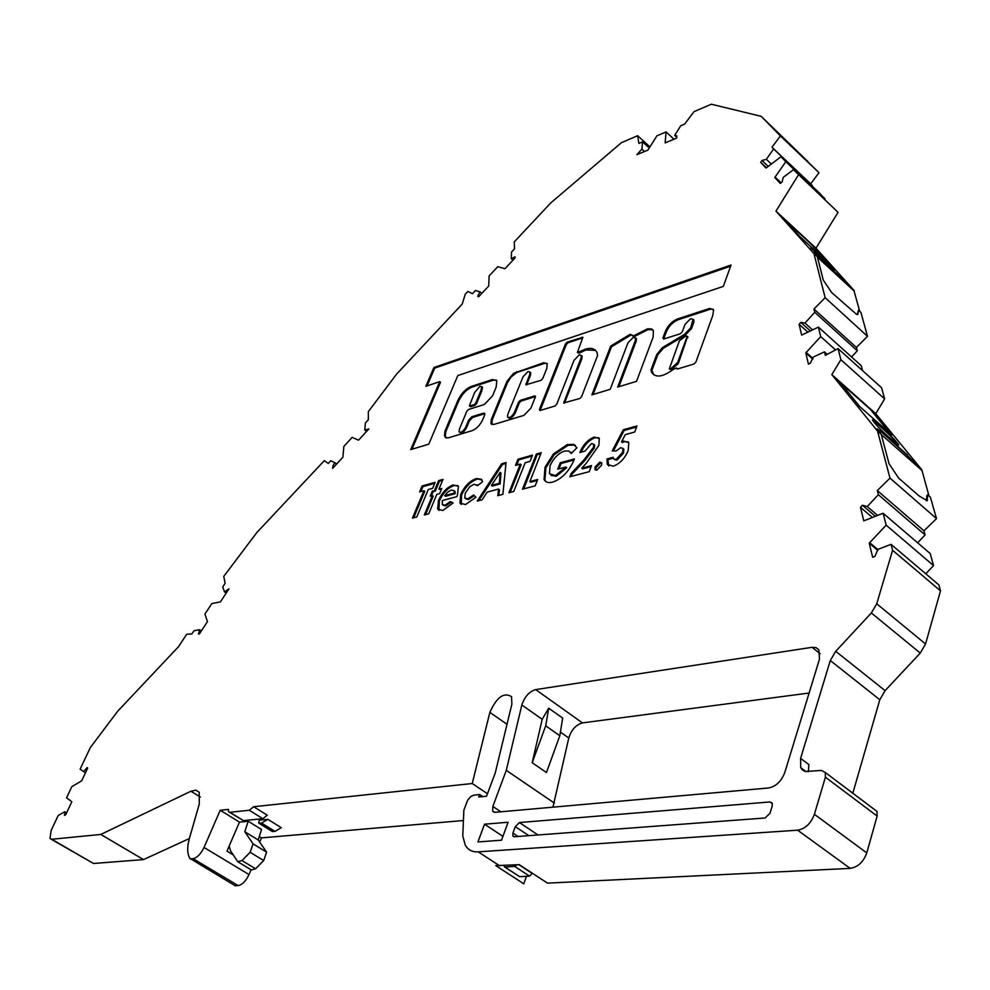<?xml version="1.0" encoding="UTF-8"?>
<svg xmlns="http://www.w3.org/2000/svg" width="990" height="990" viewBox="0 0 990 990"><rect width="100%" height="100%" fill="white"/><g stroke="black" fill="none" stroke-linecap="round" stroke-linejoin="round"><path stroke-width="1.49" d="M669.636 369.171L671.542 369.567L678.472 363.169L687.567 336.55M686.986 336.946L687.035 336.093L685.798 336.055L679.425 340.733L669.314 368.899L670.7 368.849L677.63 362.451L686.986 336.946L687.815 337.677M713.332 309.313L710.56 309.152L678.15 319.745C672.519 322.183 668.436 326.539 665.923 332.826L665.094 332.108L662.892 337.998L663.622 339.075L680.439 333.704L682.296 331.786L685.018 324.411L690.587 318.669L693.037 319.337L690.673 327.888L684.337 334.471L662.372 347.663L656.704 354.581L651.074 369.691L651.531 372.091C655.306 378.106 662.545 377.227 673.225 369.48L676.479 367.946L677.234 369.072L694.002 364.011L695.908 362.055L712.8 315.426L713.592 309.783L709.731 308.422L677.321 319.028C671.69 321.478 667.607 325.834 665.094 332.108M693.012 319.287L693.866 320.055L693.705 322.591L691.503 328.606L685.179 335.189L663.213 348.369L662.372 347.663M652.818 329.794L647.831 329.67L643.265 332.046L642.448 331.341L633.55 335.857L630.185 334.286L610.682 346.092L591.859 394.861L610.224 389.305L627.957 342.849L633.328 337.293L636.384 338.592L636.199 341.154L618.911 386.682M636.384 338.592L635.568 337.899L635.37 340.461L617.661 387.053L636.521 381.36L653.115 337.182L653.4 330.71L651.878 329.014L647.646 328.779L642.448 331.341M585.152 349.26L577.38 352.502L582.85 337.293L567.183 342.132L565.488 343.901L539.389 409.452L539.958 410.541L554.994 405.999L556.739 404.192L574.052 360.286L579.224 354.878L581.279 355.435L581.056 358.021L563.694 402.967L579.818 398.5L581.588 396.668L597.614 355.41L597.019 352.477C594.965 348.517 591.018 347.44 585.152 349.26M595.559 350.386L585.956 349.928L579.261 353.17L577.64 352.725M581.279 355.447L582.095 356.103L581.873 358.689L564.486 403.128M469.557 406.123L470.696 406.717L474.903 405.393L476.524 403.685L481.784 391L482.526 387.375L481.759 386.805M480.992 390.369L481.722 386.743L479.952 386.286L474.693 392.411L469.334 405.937L474.099 404.762L475.72 403.054L480.992 390.369L481.784 391M529.935 372.079L530.727 372.686L530.479 375.284L526.618 384.912M528.041 371.535L529.922 372.03L529.675 374.628L525.839 384.801L541.047 380.321L542.743 378.551L546.802 368.429L547.222 363.689L543.683 362.748L513.513 373.354L506.979 381.336L491.362 419.364L490.966 423.671L493.787 424.475L523.995 415.342L530.888 408.177L535.38 396.94L534.823 395.876L520.233 400.406L518.537 402.163L514.441 412.31C511.88 416.753 509.59 418.337 507.548 417.062L507.796 414.34L523.029 376.782L528.041 371.535M85.487 772.757L80.103 769.193L90.375 747.475L117.76 711.154L178.509 646.693L186.689 634.268L191.862 633.922L193.941 630.766L199.633 629.714L198.421 634.046L199.423 633.86L207.467 621.609L204.905 614.097L211.81 603.591L220.448 601.846L228.987 588.864L224.507 591.871L222.713 587.008L225.163 583.283L223.752 576.403L256.744 532.657L324.336 460.622L328.247 463.444L330.722 460.746L334.855 462.714L333.061 465.535L332.615 468.394L342.887 457.207L343.852 446.428L352.168 437.37L358.541 440.179L368.886 428.918L364.815 430.081L366.585 431.417M364.815 430.081L365.372 422.978L368.342 419.735L368.342 411.617L396.718 373.985L462.219 304.091L465.25 294.24L467.924 291.394L472.44 293.708L475.497 290.454L480.15 291.926L478.294 294.834L477.848 296.468L478.665 296.728L488.689 286.06L489.147 275.888L497.784 266.669L504.962 268.723L515.048 257.969L515.085 256.781L511.31 258.712L513.006 260.147M259.677 842.106L261.471 837.887L462.8 820.574M251.064 869.777L249.035 874.566C245.916 881.063 242.303 884.738 238.182 885.605L235.236 885.778L189.808 858.318C186.9 853.293 187.023 845.72 190.216 835.61L199.287 804.004L199.225 792.297L195.896 790.156L190.934 791.233L100.807 834.446L51.74 839.26L49.983 838.505L51.208 830.288L58.175 815.55L64.746 811.713L64.61 815.389M189.325 838.592L143.5 859.592L93.518 863.49L51.294 839.273M807.32 161.283L770.616 125.755M807.617 161.568L819.002 172.718L810.662 183.831L812.072 186.046M793.46 169.686L838.047 212.33L793.46 169.686L783.238 177.358L782.063 182.098L780.269 183.435L774.774 177.495L785.8 161.692L781.036 156.705L820.054 193.607L824.658 199.188M838.047 212.33L815.983 248.193L854.296 290.689L813.867 252.71L817.307 256.707L813.953 253.613L825.14 297.693L813.966 309.029L814.782 312.32L857.303 350.769L856.412 347.453L813.966 309.029M859.716 311.33L854.061 290.949M857.167 314.572L858.491 310.204L860.966 312.481L867.488 336.328L856.412 347.453M851.573 356.982L857.303 350.769M928.966 495.891L921.814 469.755L875.754 413.671L884.627 398.883L881.57 387.721L838.072 348.616L825.326 355.336L824.472 351.858L813.062 357.167L810.402 363.169L808.422 364.085L805.798 352.886L820.735 336.612L818.408 327.121L861.263 365.706L862.562 370.644M926.467 500.853L926.838 495.569L927.667 494.753L930.39 497.141L936.503 518.624L923.955 530.801L925.093 534.947L917.643 542.829M891.062 544.351L938.854 584.892L940.5 590.857L892.584 550.279L891.062 544.351L877.87 549.376L874.962 556.392L872.66 557.259L869.22 543.176L886.161 525.158L883.117 513.241L930.241 553.608L933.533 565.599L925.761 573.792M940.5 590.857L925.551 643.995L920.267 653.066L885.097 690.649L879.801 699.744L852.823 793.225M874.158 809.288L876.979 811.404L877.14 816.069L866.782 852.885C863.478 861.956 857.959 867.116 850.212 868.391L547.482 883.13L519.304 864.678L495.755 865.619L523.772 883.823L526.47 876.311M552.952 807.159L568.78 738.02C571.379 729.816 575.933 724.779 582.454 722.898L809.102 693.025M457.355 495.495L456.86 496.646L442.406 500.519L442.233 504.516L444.98 505.259L450.351 501.534L453.135 502.97L442.765 510.506L437.617 509.12L438.533 500.346C442.196 492.364 447.059 487.241 453.135 484.939L458.457 486.325L457.355 495.495M477.205 501.076L501.67 463.753L506.051 462.528L502.895 494.332L497.784 495.681L498.589 489.06L487.105 492.104L482.204 499.764L477.205 501.076M522.485 489.196L536.332 454.064L541.245 452.69L529.898 481.536L537.681 479.469L535.182 485.855L522.485 489.196M591.488 443.57L585.016 451.118L579.843 452.529C583.085 444.745 587.874 439.597 594.223 437.073L599.297 438.508L598.876 445.413L586.439 463.035L581.749 468.183L591.562 465.572L589.26 471.661L569.906 476.747L571.168 473.443L584.063 459.781L593.468 447.307L593.74 444.225L591.488 443.57M459.397 429.128L466.859 411.196L468.48 409.501L484.333 404.502L492.525 395.901L496.151 387.102L496.794 380.68L492.426 379.529L471.092 386.521C465.622 388.884 461.216 393.525 457.863 400.455L445.017 431.034L444.485 435.439L445.228 437.172L447.975 437.951L472.143 430.65C476.574 428.818 480.15 425.081 482.848 419.426L484.568 415.256L484.741 413.461L483.565 413.139L471.871 416.765L468.604 420.193L465.696 427.197C463.233 431.467 461.043 433.014 459.113 431.85L459.397 429.128M425.836 386.31L439.746 381.633L410.714 449.621L428.794 444.151L457.801 375.569L723.306 286.407L731.053 265.011L433.917 367.513L425.836 386.31M595.114 466.933L599.829 462.12L601.734 462.775L601.561 465.238L596.822 470.101L594.953 469.446L595.114 466.933L595.992 467.627L600.707 462.813L599.829 462.12M484.531 824.2L477.923 841.946L501.522 840.213L508.105 822.245L484.531 824.2L502.932 836.352M515.295 826.638L512.944 833.085L512.857 836.03L514.255 836.748L765.084 818L769.973 813.335L772.212 806.033L772.188 803.125L770.022 801.949L519.428 822.554L515.295 826.638L528.846 835.659M812.035 647.324L816.02 647.621L818.854 649.799L819.485 659.117L784.785 772.497C781.382 781.308 775.999 786.468 768.611 787.978L494.913 812.332L492.674 811.206L492.847 806.454L506.274 770.344L521.841 704.979C524.589 696.737 529.192 691.614 535.664 689.597L812.035 647.324L820.166 653.759M511.31 258.712L511.521 252.017L514.614 248.725L514.194 241.968L550.824 202.851L621.522 142.622L637.671 135.717L638.847 143.451L642.584 141.879L641.879 149.131L636.83 154.725L647.918 150.096L656.915 135.816L666.072 131.942L665.144 142.894L676.554 138.13L676.776 135.877L674.71 135.358L676.813 137.301M83.643 771.655L87.095 767.572L87.726 768.005L81.687 780.825L71.825 786.691L66.565 797.816L71.837 801.739L65.699 814.77L64.375 815.253M249.27 810.265L253.65 806.726L267.263 815.191L262.882 818.705L249.27 810.265L229.915 812.283L228.603 811.689L228.381 809.399L220.226 810.265L204.027 847.465C200.809 853.999 197.171 857.748 193.1 858.689L190.216 858.899M806.021 771.618L800.712 767.646L802.643 770.171L805.489 771.519L821.44 770.418L825.326 772.509L825.4 777.187L814.399 814.312C810.946 823.47 805.365 828.766 797.643 830.189L478.244 851.858C472.354 852.167 468.035 849.94 465.275 845.188L462.775 836.018L463.852 810.204L467.639 800.192L470.881 796.443L474.086 795.094L479.68 794.537L478.752 797L486.536 796.232L495.26 772.918L511.88 704.138L511.533 696.638C503.873 691.936 496.658 697.183 489.877 712.379L472.23 783.523L253.65 806.726M800.712 767.646L800.601 758.39L808.904 764.627L808.347 771.655M892.584 550.279L876.744 603.776L871.336 612.971L835.721 651.321L830.288 660.528L800.601 758.39M883.117 513.241L863.775 520.851L860.471 507.313L862.401 505.246L875.358 516.297M838.072 348.616L840.881 359.679L831.823 374.628L877.536 431.058L889.985 478.121L877.313 490.57L878.365 494.691L867.252 506.546L862.401 505.246M818.408 327.121L801.64 335.09L799.116 324.275L800.823 322.406L810.352 330.957M814.782 312.32L804.957 323.049L800.823 322.406M798.447 174.896L775.95 211.118L813.953 253.613M781.036 156.705L766.025 168.065L760.716 162.335L761.978 160.516L768.24 166.394M674.71 135.358L680.749 125.73L684.647 124.084L694.002 111.647L711.377 104.222L761.186 116.337L780.417 135.964L771.965 147.213L773.611 148.946L766.347 159.328L761.978 160.516M419.599 491.919L422.087 485.991L435.13 482.353L432.642 488.318L428.274 489.518L416.802 516.941L412.459 518.079L423.93 490.718L419.599 491.919M612.204 450.92L623.279 429.771L636.978 425.935L634.726 432.024L625.272 434.635L621.522 441.849L623.514 440.996L628.823 442.703L628.143 450.685C624.777 458.556 619.814 463.741 613.255 466.216L607.216 464.335L607.019 458.939L613.144 457.306L613.416 458.642L616.028 459.509L622.623 452.368L622.957 448.495L620.656 447.666L616.238 450.97L612.204 450.92M573.445 444.374L576.91 447.777L571.255 453.47L568.755 450.995L564.597 451.019C558.397 453.247 553.546 458.172 550.032 465.807L549.462 473.74L555.427 475.584L565.872 467.02L557.729 469.198L560.216 462.8L574.386 458.952L573.841 460.474C568.78 471.698 561.775 478.888 552.828 482.056C548.596 483.207 545.676 482.365 544.067 479.544L545.032 467.169L553.447 453.964L567.196 444.634L573.445 444.374L575.388 445.55M515.505 465.399L517.98 459.199L532.496 455.14L530.021 461.389L525.158 462.738L513.761 491.486L508.922 492.748L520.319 464.075L515.505 465.399M476.289 478.566L482.006 480.113L482.501 481.784L477.526 485.62L474 484.246L469.805 486.659L465.263 493.144L464.756 498.019L467.837 498.812L473.678 494.901L475.943 497.24L465.597 504.529L459.942 503.13L460.721 494.332C464.694 486.028 469.891 480.781 476.289 478.566L481.425 479.284M434.523 490.434L438.62 480.62L443.013 479.395L438.929 489.221L441.775 488.441L439.634 493.602L436.788 494.381L428.72 513.81L424.314 514.973L432.382 495.582L430.192 496.176L432.333 491.04L435.353 491.052L439.436 481.251L438.62 480.62M921.69 470.225L881.286 434.536M921.541 470.04L907.162 455.214L881.211 431.739L876.991 428.707L881.224 434.313L877.536 431.058M877.066 429.004L880.927 432.024M927.172 500.717L919.029 495.903L898.623 478.083L889.057 463.741L881.224 434.313M244.802 831.749L253.069 843.888L250.111 852.291L241.993 860.582L237.724 861.721L230.522 850.732L229.185 846.029L239.469 822.108L248.205 821.255L244.802 831.749L258.204 839.966L266.607 852.167L263.687 860.545L255.581 868.799L251.299 869.925L238.726 862.327M248.205 821.255L261.546 829.496L258.204 839.966M261.471 837.887L259.293 836.55M487.476 793.732L472.23 783.523M239.469 822.108L220.226 810.265M259.318 820.178L267.869 819.349L261.583 823.098L258.675 823.074L259.318 820.178M261.583 823.098L275.01 831.402L281.308 827.69L267.869 819.349M262.882 818.705L243.429 820.611L229.569 812.283M229.185 846.029L226.995 851.128L233.281 854.939M482.774 796.604L479.68 794.537M532.397 873.242L529.576 876.138L519.663 876.67L504.628 866.993M867.488 336.328L825.14 297.693M785.8 161.692L824.979 198.73M773.611 148.946L812.369 185.613M810.662 183.831L771.965 147.213M907.162 455.214L918.844 467.664M817.307 256.707L823.284 280.108L831.662 292.533L856.387 314.238L857.798 314.511L858.491 310.204M854.184 291.085L817.406 257.128M784.86 219.829L811.008 244.035L826.254 260.976M814.411 253.465L817.629 256.323M811.218 248.28L833.704 269.899M825.128 262.177L834.335 270.245L820.091 255.791L810.822 247.686L825.128 262.177M532.187 762.708L546.468 772.534L559.808 735.718L562.691 718.096L548.695 708.172L545.7 725.806L532.187 762.708L542.186 719.309L548.695 708.172M554.4 803.113L506.274 770.344M907.446 454.93L881.211 431.739M275.01 831.402L272.089 831.365L259.083 823.321M886.161 525.158L933.533 565.599M878.365 494.691L925.093 534.947M923.955 530.801L877.313 490.57M480.15 291.926L481.87 293.325M877.883 423.782L872.425 419.822C874.108 422.879 879.578 428.682 888.847 437.233L898.722 445.092C897.002 442.01 891.545 436.219 882.35 427.742L877.598 424.054L882.078 428.014C890.517 435.761 895.962 441.466 898.4 445.116M872.462 420.069L877.598 424.054M840.399 382.759L870.272 409.303L890.047 433.422M523.772 883.823L515.134 878.204M838.938 380.964L859.728 406.556L891.854 435.018L870.557 409.043L831.823 374.628M936.503 518.624L889.985 478.121M875.754 413.671L870.557 409.043M884.627 398.883L840.881 359.679M807.741 161.395L761.186 116.337M766.347 159.328L771.359 164.043M804.957 323.049L812.592 329.893M820.735 336.612L835.572 349.94M666.072 131.942L673.98 139.206M642.584 141.879L649.267 147.956M641.879 149.131L644.515 151.519M815.983 248.193L775.95 211.118M637.671 135.717L649.947 146.879M845.373 281.692L851.61 288.684M201.378 630.865L199.633 629.714M845.361 281.692L817.876 256.063M927.667 494.753L927.271 500.618M854.296 290.689L851.846 288.437M811.008 244.035L829.001 263.526L799.759 236.474L782.434 217.107M824.472 351.858L827.232 354.333M819.002 172.718L780.417 135.964M516.879 864.815L514.689 866.423L504.813 866.993L503.737 865.594M143.5 859.592L100.807 834.446M921.814 469.755L919.128 467.379M867.252 506.546L877.623 515.406M226.24 593.047L224.507 591.871M66.615 812.802L64.746 811.713M334.855 462.714L336.625 464.025M869.22 543.176L877.883 550.477M805.798 352.886L812.815 359.11M774.774 177.495L780.739 183.088M766.47 167.731L760.716 162.335M807.89 332.133L799.116 324.275M872.388 517.473L860.471 507.313M420.824 491.585L422.903 486.61L422.087 485.991M422.903 486.61L434.721 483.318M413.684 517.758L424.747 491.337L423.93 490.718M600.707 462.813L601.722 462.738M595.844 470.163L595.992 467.627M613.416 450.933L624.133 430.464L623.279 429.771M624.133 430.464L636.595 426.999M623.514 440.996L624.381 441.689L622.388 442.555L621.522 441.849M624.381 441.689L628.266 441.812M608.763 466.03L607.885 459.632L607.019 458.939M607.885 459.632L613.255 458.197M614.394 459.521L616.906 460.202L616.028 459.509M616.906 460.202L623.49 453.074L622.623 452.368M623.49 453.074L623.836 449.188L622.871 448.321M535.491 396.569L521.049 401.061L519.354 402.819L515.258 412.966C512.709 417.396 510.407 418.98 508.365 417.706L508.315 417.669M547.024 363.342L544.488 363.404L516.817 372.488L511.001 377.128L507.35 382.944L492.179 419.995L491.906 424.524M730.632 266.174L434.684 368.119L427.049 385.902M434.684 368.119L433.917 367.513M439.746 381.633L440.525 382.251L411.939 449.25M484.815 413.696L472.675 417.396L469.409 420.812L466.5 427.829C464.038 432.098 461.847 433.645 459.929 432.469L459.83 432.407M496.448 380.148L493.23 380.172L471.884 387.139C466.414 389.503 462.008 394.144 458.667 401.074L445.822 431.652L445.29 436.058L446.168 438.013M582.875 337.825L567.988 342.788L566.292 344.57L540.095 410.504M643.265 332.046L634.38 336.563L631.014 334.979L611.498 346.785L593.109 394.478M611.498 346.785L610.682 346.092M631.014 334.979L630.185 334.286M634.38 336.563L633.55 335.857M710.56 309.152L709.731 308.422M677.222 369.084L676.479 367.946M663.213 348.369L657.793 354.791L651.915 370.396L653.734 374.802M685.179 335.189L684.337 334.471M691.503 328.606L690.673 327.888M665.923 332.826L663.634 339.075M678.311 319.683L677.482 318.978M581.155 452.17C584.484 444.832 589.124 440.018 595.077 437.753L594.223 437.073M595.077 437.753L598.863 437.815M591.179 466.599L582.615 468.864L581.749 468.183M571.156 476.413L572.034 474.123L571.168 473.443M572.034 474.123L584.929 460.461L594.322 447.987L593.468 447.307M594.322 447.987L594.594 444.918L593.703 444.164M571.539 453.185L570.24 451.972M550.997 475.41L556.281 476.252L555.427 475.584M556.281 476.252L566.726 467.701L565.872 467.02M558.979 468.864L561.07 463.469L560.216 462.8M561.07 463.469L574.014 459.966M545.973 481.672L544.921 480.212L545.886 467.837L545.032 467.169M545.886 467.837L554.301 454.633L553.447 453.964M554.301 454.633L568.05 445.314L567.196 444.634M568.05 445.314L574.299 445.055M523.722 488.862L537.174 454.732L536.332 454.064M537.174 454.732L540.849 453.705M537.285 480.472L530.751 482.192L529.898 481.536M516.743 465.065L518.822 459.855L517.98 459.199M518.822 459.855L532.1 456.143M510.159 492.426L521.161 464.731L520.319 464.075M478.739 500.68L502.512 464.397L501.67 463.753M502.512 464.397L505.964 463.444M498.75 495.421L499.443 489.704L498.589 489.06M491.399 485.422L492.24 486.065L500.136 483.937L500.989 473.01L500.148 472.366L491.399 485.422L499.294 483.293L500.148 472.366M500.136 483.937L499.294 483.293M477.861 485.372L477.056 484.778M465.733 498.873L468.678 499.443L467.837 498.812M468.678 499.443L474.408 495.656M461.278 504.492L461.55 494.963L460.721 494.332M461.55 494.963C465.535 486.672 470.72 481.412 477.118 479.21M443.174 505.321L445.822 505.89L444.98 505.259M445.822 505.89L451.193 502.165L450.351 501.534M451.193 502.165L453.024 503.106M438.954 510.456L439.362 500.965L438.533 500.346M439.362 500.965C443.025 492.995 447.888 487.86 453.964 485.57L453.135 484.939M453.964 485.57L457.949 485.595M444.696 495.681L454.323 493.07L454.15 490.817L451.366 490.025L447.554 492.265L444.696 495.681L445.537 496.299L455.153 493.701L454.992 491.448L454.026 490.607M455.153 493.701L454.323 493.07M439.436 481.251L442.617 480.36M441.379 489.407L438.929 489.221M425.539 514.652L433.212 496.2L432.382 495.582M431.417 495.842L433.162 491.659L432.333 491.04M433.162 491.659L435.353 491.052M693.705 322.591L692.876 321.861M636.199 341.154L635.37 340.461M579.261 353.17L578.445 352.489M581.873 358.689L581.056 358.021M530.479 375.284L529.675 374.628M250.111 852.291L263.687 860.545M241.993 860.582L255.581 868.799M253.044 843.851L266.57 852.118M229.915 812.283L243.429 820.611M249.035 874.566L204.027 847.465M238.182 885.605L193.1 858.689M866.782 852.885L814.399 814.312M877.14 816.069L825.4 777.187M850.212 868.391L797.643 830.189M507.016 724.296L489.877 712.379M538.028 834.978L519.428 822.554M772.373 803.657L770.022 801.949M920.267 653.066L871.336 612.971M925.551 643.995L876.744 603.776M885.097 690.649L835.721 651.321M542.186 719.309L521.841 704.979M568.78 738.02L560.885 732.464M500.866 811.8L492.847 806.454M582.454 722.898L535.664 689.597M518.042 836.463L512.944 833.085M545.7 725.806L559.808 735.718M518.896 864.703L532.311 873.477M499.727 865.842L478.244 851.858M93.518 863.49L51.74 839.26M806.182 352.44L812.976 358.479M869.666 542.693L877.895 549.623M879.801 699.744L830.288 660.528M259.231 823.321L272.646 831.612M504.813 866.993L519.663 876.67M200.364 797.037L190.934 791.233M514.689 866.423L529.576 876.138M775.046 177.074L781.147 182.779M515.258 412.966L514.441 412.31M519.354 402.819L518.537 402.163M521.049 401.061L520.233 400.406M535.516 396.421L534.823 395.876M492.179 419.995L491.362 419.364M507.35 382.944L506.546 382.301M517.597 372.19L516.792 371.547M544.488 363.404L543.683 362.748M526.73 384.565L525.925 383.922M466.5 427.829L465.696 427.197M469.409 420.812L468.604 420.193M472.675 417.396L471.871 416.765M484.382 413.771L483.565 413.139M445.97 437.654L445.166 437.036M445.29 436.058L444.485 435.439M445.822 431.652L445.017 431.034M458.667 401.074L457.863 400.455M471.884 387.139L471.092 386.521M493.23 380.172L492.426 379.529M476.524 403.685L475.72 403.054M474.903 405.393L474.099 404.762M470.696 406.717L469.904 406.086M540.218 410.107L539.389 409.452M566.292 344.57L565.488 343.901M567.988 342.788L567.183 342.132M582.887 337.726L582.169 337.12M564.597 402.732L563.768 402.064M651.816 371.163L650.975 370.458M651.915 370.396L651.074 369.691M657.546 355.286L656.704 354.581M657.793 354.791L656.952 354.074M663.733 338.704L662.892 337.998M678.472 363.169L677.63 362.451M677.68 364.382L676.826 363.664M671.542 369.567L670.7 368.849M584.929 460.461L584.063 459.781M687.877 336.81L687.035 336.093M693.866 320.055L693.037 319.337M582.095 356.103L581.279 355.435M482.526 387.375L481.722 386.743M530.727 372.686L529.922 372.03M266.607 852.167L253.069 843.888M825.326 772.509L876.979 811.404M492.674 811.206L494.369 812.332M512.857 836.03L513.946 836.748M594.953 469.446L595.832 470.139M607.216 464.335L608.083 465.028M622.957 448.495L623.836 449.188M491.782 424.302L490.966 423.671M446.032 437.803L445.228 437.172M652.373 372.809L651.531 372.091M593.74 444.225L594.594 444.918M544.067 479.544L544.921 480.212M459.942 503.13L460.783 503.774M437.617 509.12L438.446 509.751M454.15 490.817L454.992 491.448"/></g></svg>
